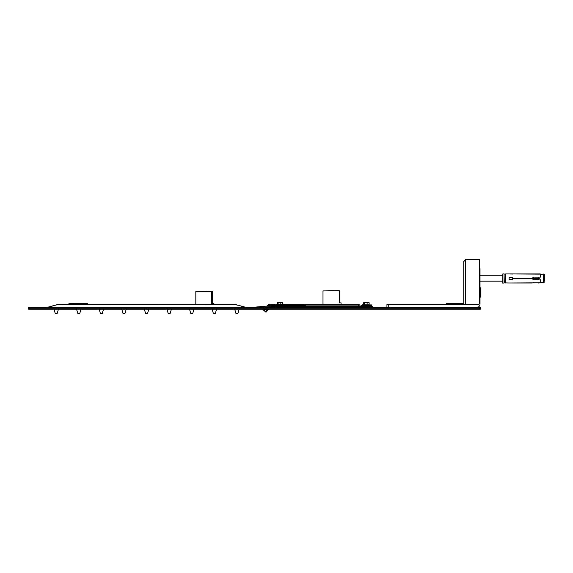 <?xml version="1.0" encoding="UTF-8"?>
<svg xmlns="http://www.w3.org/2000/svg" width="573" height="573" viewBox="0 0 573 573"><rect width="100%" height="100%" fill="white"/><g stroke="black" fill="none" stroke-linecap="round" stroke-linejoin="round"><path stroke-width="0.86" d="M256.597 307.372L256.561 306.985L272.727 305.574A1.805 1.805 0 0 1 272.884 305.567L305.373 305.567L305.373 306.469L358.232 306.469L272.884 306.469A0.902 0.902 0 0 0 272.805 306.476L262.513 307.372M268.343 305.953L268.723 305.502A1.082 1.082 0 0 1 269.554 305.115L270.184 305.115A2.442 2.442 0 0 0 268.343 305.953M277.296 304.213L269.554 304.213A1.991 1.991 0 0 0 268.028 304.922L267.068 306.068L265.965 306.161M540.282 282.847L509.111 282.976L540.196 282.818M533.227 282.818L538.212 282.869M509.111 282.976L505.336 282.883L505.579 273.937L505.579 282.976L505.579 273.937L540.282 273.937L540.282 277.196L539.114 278.371L538.212 278.371L538.212 277.103L533.413 277.103L532.152 278.371L512.72 278.371L512.72 277.554L509.111 277.554L509.111 279.359L512.72 279.359L512.72 278.55L532.152 278.55L533.413 279.81L538.212 279.81L538.212 278.55L539.114 278.55L540.282 279.717L540.282 282.797M544.35 275.928L544.35 274.302L544.35 275.928M480.009 275.749L502.786 275.749L502.786 273.937L504.054 273.937L504.297 282.883L504.054 273.937L504.054 282.976L502.786 283.155L502.786 281.171L480.009 281.171M502.786 273.937L502.786 282.976L502.786 273.937M532.152 273.937L512.72 273.937L540.282 274.116M512.72 282.976L532.152 282.976M538.212 282.976L539.114 282.976M538.212 274.145L539.114 273.937M512.72 274.03L509.111 273.937M505.336 282.883L504.297 282.883M537.746 278.098L537.746 278.822L534.688 278.822L534.688 278.098L537.746 278.098L534.688 278.098M544.35 280.985L544.35 274.302L543.476 274.03L543.419 282.876L544.078 282.883L544.35 274.302M533.506 277.103L533.506 279.81M540.282 282.188L543.419 282.876L543.476 274.03M537.746 278.822L534.688 278.822M72.757 303.31L73.745 303.31M69.226 304.664L69.226 303.762A0.451 0.437 -90 0 1 69.662 303.31L87.039 303.31A0.451 0.437 -90 0 1 87.468 303.762L87.841 304.664M71.217 303.31L71.954 303.31M71.46 303.31L71.876 303.31M82.677 303.31L83.902 303.31M74.297 303.31L74.798 303.31M81.975 303.31L82.362 303.31M213.894 304.664L213.894 303.31L211.587 303.31L211.587 291.378L195.823 291.378L195.823 304.664M212.533 303.31L212.49 291.105L195.823 291.378M212.476 296.893A4.777 0.415 90 0 0 212.024 292.137A4.777 0.415 90 0 0 211.645 296.893A4.777 0.415 90 0 0 212.024 301.649A4.777 0.415 90 0 0 212.476 296.893M363.318 304.843L371.791 304.936L363.318 304.843M371.791 305.473L360.947 305.473L371.698 305.567L371.791 304.936M364.378 305.567L365.23 305.567M368.353 304.843L362.236 304.843L364.378 304.843L363.597 304.75L363.597 302.766L367.121 302.766L367.092 304.843L364.421 304.843L369.041 304.843M363.597 304.75L364.349 304.75L364.421 302.673L369.141 302.766L369.141 304.75M363.597 302.766L368.317 302.673M363.697 302.673L364.421 302.673M369.141 302.766L367.092 302.673M282.059 304.843L275.942 304.843L278.084 304.843L277.296 304.75L277.396 302.673L282.016 302.673M277.296 302.766L280.827 302.766L280.799 304.843M280.799 302.673L282.847 302.766L282.747 304.843M281.472 302.673L277.396 302.673L278.127 302.673L278.127 304.843M277.024 304.843L285.49 304.936L277.024 304.843M412.689 309.184L435.279 309.184M339.259 290.654L322.993 290.926L339.259 290.654L339.259 302.859L341.064 302.859L341.064 304.213M264.454 309.184L263.594 310.208L266.015 312.242L268.587 309.184M263.652 310.143L264.346 310.724L265.636 309.184L264.282 310.788L265.385 311.59L267.405 309.184L265.385 311.59L266.073 312.17M358.232 304.213L359.142 304.213L359.142 305.115L285.49 305.115L358.232 305.115L358.232 304.213L282.847 304.213M267.519 306.935L267.154 307.372L267.519 306.935M269.353 306.856A1.082 1.082 0 0 1 269.439 306.77A1.082 1.082 0 0 0 269.353 306.856L269.081 307.178A1.991 1.991 0 0 1 269.582 306.756M358.232 307.372L358.232 305.115L359.142 305.115L359.142 306.469L358.232 306.469L359.142 306.469L359.142 307.372M359.228 307.372L359.142 306.469M359.228 306.469L372.694 306.469L372.694 307.372M275.104 307.372L275.104 306.469L285.039 306.469L285.039 307.372M273.292 307.372L273.292 306.469M286.851 307.372L286.851 306.469M463.743 302.859A0.451 0.451 0 0 1 463.292 303.31L448.387 303.31L448.387 304.213L463.292 304.213A1.354 1.354 0 0 0 463.743 304.134M448.387 304.213L446.575 304.213L446.575 303.31L448.387 303.31M386.94 307.372L386.94 304.664L477.753 304.664A1.805 1.805 0 0 0 479.558 302.859L479.558 259.483L465.555 259.483L463.743 261.288L465.555 260.45L465.555 259.483M465.555 260.45L465.555 304.664L463.743 304.664L463.743 261.288M465.555 260.386L465.176 260.464M480.009 297.165L480.461 297.165L480.461 287.768L480.009 287.768M476.851 307.372A3.166 3.166 0 0 0 480.009 304.213L480.009 268.515L479.558 268.515M241.434 307.372L241.434 306.254L241.899 306.254L235.711 304.721A1.805 1.253 -75 0 1 236.183 304.721L245.953 307.343A0.902 0.902 0 0 0 246.189 307.372M46.957 307.372A0.902 0.902 0 0 0 47.194 307.343L51.713 306.254L47.194 307.343A0.902 0.902 0 0 1 46.957 307.372A0.902 0.902 0 0 0 47.194 307.343L51.713 307.372M235.711 304.664A1.805 1.805 0 0 1 236.183 304.721A1.805 1.805 0 0 0 235.711 304.664L57.436 304.721A1.805 1.253 75 0 0 56.963 304.721A1.805 1.805 0 0 1 57.436 304.664L235.711 304.664M51.248 306.254L56.963 304.721L51.248 306.254M479.558 309.184L479.558 308.274L480.461 308.274L480.461 307.372L28.65 307.372L28.65 308.274L480.461 308.274L480.461 309.184L28.65 309.184L28.65 308.274L479.558 308.274L479.558 307.372M145.621 313.495L147.497 313.517L145.621 313.495L144.317 309.184M147.275 313.517L145.871 313.517L147.275 313.517M168.211 313.495L170.117 313.495L168.211 313.495L166.908 309.184M169.866 313.517L168.462 313.517M123.03 313.495L124.935 313.495L123.03 313.495L121.727 309.184M190.802 313.495L192.707 313.495L190.802 313.495L189.498 309.184M192.456 313.517L191.053 313.517M99.136 309.184L100.44 313.495L102.345 313.495L100.69 313.517M213.392 313.495L215.298 313.495L213.392 313.495L212.089 309.184M215.047 313.517L213.643 313.517M77.849 313.495L79.754 313.495L77.849 313.495L76.546 309.184M79.504 313.517L78.1 313.517M239.192 309.184L237.888 313.495L235.983 313.495L237.637 313.517M55.531 313.495L57.164 313.495L55.509 313.517M53.955 309.184L55.287 313.517L57.164 313.495L58.467 309.184M304.471 305.567L304.471 306.469M257.499 307.372L257.463 306.906M538.033 278.277L534.408 278.277M538.033 278.636L534.408 278.636M533.685 277.103L533.685 279.81M82.691 304.664L82.691 303.762L87.468 303.762L87.468 304.664M74.003 304.664L74.003 303.762L82.691 303.762A0.451 0.437 -90 0 0 82.261 303.31M68.86 304.664L68.86 303.762L74.003 303.762A0.451 0.437 -90 0 1 74.44 303.31M277.296 304.75L282.847 304.75M274.653 304.936L274.653 305.473L285.49 305.473L285.49 304.936M273.206 307.372L273.206 306.469M286.937 307.372L286.937 306.469M370.889 307.372L370.889 306.469M388.745 304.664L388.745 307.372M480.009 270.327L479.558 270.327M56.963 304.721A1.805 1.805 0 0 1 57.436 304.664L51.713 306.254L51.713 307.343L245.953 307.343M29.552 309.184L29.552 307.372M102.073 313.495L103.649 309.184M505.336 274.03L504.297 274.03M540.282 274.725L543.419 274.037M68.86 303.762L69.312 303.31M87.841 303.762L87.383 303.31M360.947 305.473L360.947 304.936M365.015 305.567L365.015 306.469M367.723 305.567L367.723 306.469M322.993 290.926L322.993 304.213M147.526 313.495L148.83 309.184M170.117 313.495L171.42 309.184M124.935 313.495L126.239 309.184M192.707 313.495L194.011 309.184M215.298 313.495L216.601 309.184M79.754 313.495L81.058 309.184M235.983 313.495L234.679 309.184"/></g></svg>
